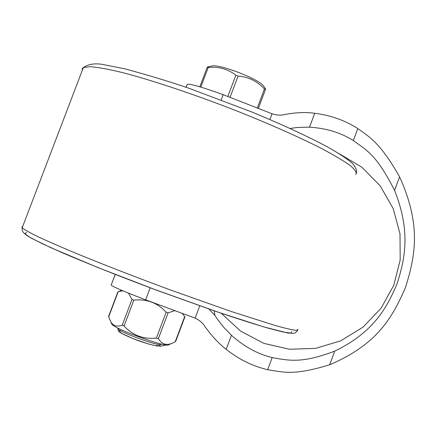 <?xml version="1.0" encoding="UTF-8"?>
<svg xmlns="http://www.w3.org/2000/svg" width="436" height="436" viewBox="0 0 436 436"><rect width="100%" height="100%" fill="white"/><g stroke="black" fill="none" stroke-linecap="round" stroke-linejoin="round"><path stroke-width="0.65" d="M221.21 313.25L240.568 331.088L263.813 343.355L289.39 349.241L315.588 348.38L340.669 340.848L362.986 327.158L381.069 308.241L393.741 285.34L400.188 259.981L399.997 233.816L393.19 208.561L380.203 185.872L361.891 167.222L339.437 153.854M214.136 310.835L214.981 315.544L218.104 320.144L223.799 327.376L231.434 335.273C244.155 346.68 257.741 354.108 272.195 357.564C290.812 361.139 303.396 362.916 334.728 351.133C372.508 332.842 386.301 309.298 397.022 283.858C405.535 257.518 410.505 230.459 394.569 190.385C376.252 154.48 367.188 150.709 353.329 140.545C340.805 132.658 326.199 128.2 309.505 127.165L297.379 127.459L290.093 128.462M214.981 315.544L208.953 309.048M269.862 119.535L272.037 113.752C276.124 115.197 280.054 115.518 283.825 114.723C294.954 112.483 305.255 111.998 314.721 113.273L309.505 127.165M231.434 335.273L226.159 349.329C218.289 343.121 211.057 335.273 204.473 325.785C202.222 322.487 199.11 319.937 195.132 318.127L199.759 305.832M221.161 99.942L223.15 94.677L272.037 113.752M150.191 287.809L145.646 299.843L195.132 318.127M223.15 94.677C208.582 89.418 189.371 82.922 187.186 84.497L186.047 87.282M314.721 113.273C330.624 115.273 344.985 120.369 357.809 128.56C371.254 138.027 381.206 144.545 399.599 176.874L394.569 190.385M334.728 351.133L329.649 364.769C378.132 344.129 392.673 316.683 405.551 287.362C414.968 256.624 421.857 226.18 399.599 176.874M329.649 364.769C293.722 375.701 284.196 372.306 267.66 369.69C252.962 366.316 239.13 359.531 226.159 349.329M145.646 299.843C131.111 294.256 112.166 286.746 111.202 285.073L115.164 274.391M257.256 108.084L264.467 88.949L265.426 89.653L265.628 88.895L263.464 85.881C260.842 82.469 252.477 77.962 238.367 72.36C226.524 67.951 218.109 65.743 213.117 65.743L211.558 66.081M227.821 96.514L235.871 75.205C227.881 69.03 218.676 66.457 208.261 67.482L207.149 67.438L207.961 66.877M235.871 75.205L238.078 76.049C248.357 76.856 257.153 81.156 264.467 88.949M161.08 343.988L161.015 344.157C161.287 347.476 117.6 331.583 117.78 328.412L117.894 328.063M166.23 344.958L160.203 346.315L158.949 345.846M171.773 343.345L168.737 344.723C168.089 348.337 115.306 329.382 111.889 324.27L111.545 323.523M118.336 291.711L122.745 290.747M175.228 341.748L184.684 316.64L184.891 316.934L175.648 341.47L174.88 341.933C167.609 346.042 162.11 344.952 158.377 338.658L156.404 338.058C143.586 339.464 132.806 335.453 124.053 326.03L122.216 325.212L131.988 299.368L128.473 293.101M131.988 299.368L133.841 300.153C146.66 298.769 157.434 302.786 166.154 312.203L168.116 312.835L174.994 310.601M184.684 316.64L182.204 313.244M184.891 316.934L184.722 316.471M118.51 291.635L119.982 291.035M122.216 325.212C116.886 327.093 113.044 325.899 110.684 321.648L108.553 316.509M272.195 357.564L267.66 369.69M357.809 128.56L353.329 140.545M291.651 331.534L291.014 333.104L283.389 332.079L268.576 328.275C255.234 324.368 238.824 319.147 219.341 312.601L153.439 289.019C118.903 276.043 86.764 263.235 62.468 252.809L42.63 243.866L30.002 237.402L24.803 233.62L26.705 232.502M298.017 329.409L296.464 330.39C292.6 329.998 285.553 328.384 275.334 325.545L231.113 311.457L170.912 290.147C137.754 277.89 107.469 266.167 80.061 254.989C63.454 248.095 49.764 242.154 38.984 237.179C30.1 232.868 24.498 229.745 22.182 227.81L21.822 226.965L22.656 226.567M82.311 70.305L82.241 68.708L83.363 67.553L90.268 66.67C97.882 67.269 108.602 69.231 122.423 72.561C152.382 80.317 195.622 94.803 238.285 111.54C269.933 124.184 298.507 136.866 320.204 147.799C333.295 154.698 343.268 160.59 350.119 165.467C355.106 169.686 357.008 172.721 355.836 174.585M258.325 108.504L265.426 89.653M158.05 345.514L155.221 345.634L148.185 343.911L133.732 338.892L122.02 333.567L119.142 331.365L119.524 330.908L121.094 330.908M199.813 86.802L207.149 67.427M200.838 87.113L208.261 67.482M230.023 97.381L238.078 76.049M108.635 316.977L118.156 291.831M124.053 326.03L133.841 300.153M156.404 338.058L166.154 312.203M158.377 338.658L168.116 312.835M111.202 285.073L115.24 274.424M187.186 84.497L186.123 87.304M297.701 330.281C296.257 332.292 294.801 333.311 293.341 333.338L287.673 332.984L263.916 326.951L217.264 311.909L157.303 290.469L97.364 267.328L50.985 247.757L31.354 238.225C21.811 232.497 22.056 231.216 22.182 227.81L83.363 67.553C87.968 64.294 94.121 63.204 101.833 64.283L125.034 68.866C150.071 75.695 171.691 82.273 189.889 88.606L251.828 111.992C282.076 124.483 308.35 136.653 327.387 146.872C338.674 153.254 346.963 158.704 352.255 163.222C355.542 166.939 356.98 170.105 356.572 172.721M213.117 65.743L207.547 66.97M117.911 328.068L118.254 330.82L120.014 332.401C121.775 333.611 126.418 335.813 133.956 338.995C146.872 344.151 159.107 346.707 158.486 345.928L160.225 345.203M199.819 86.808L207.149 67.438M121.639 290.283L118.663 291.64M108.531 316.563L117.856 291.94M111.889 324.27L110.684 321.648"/></g></svg>
